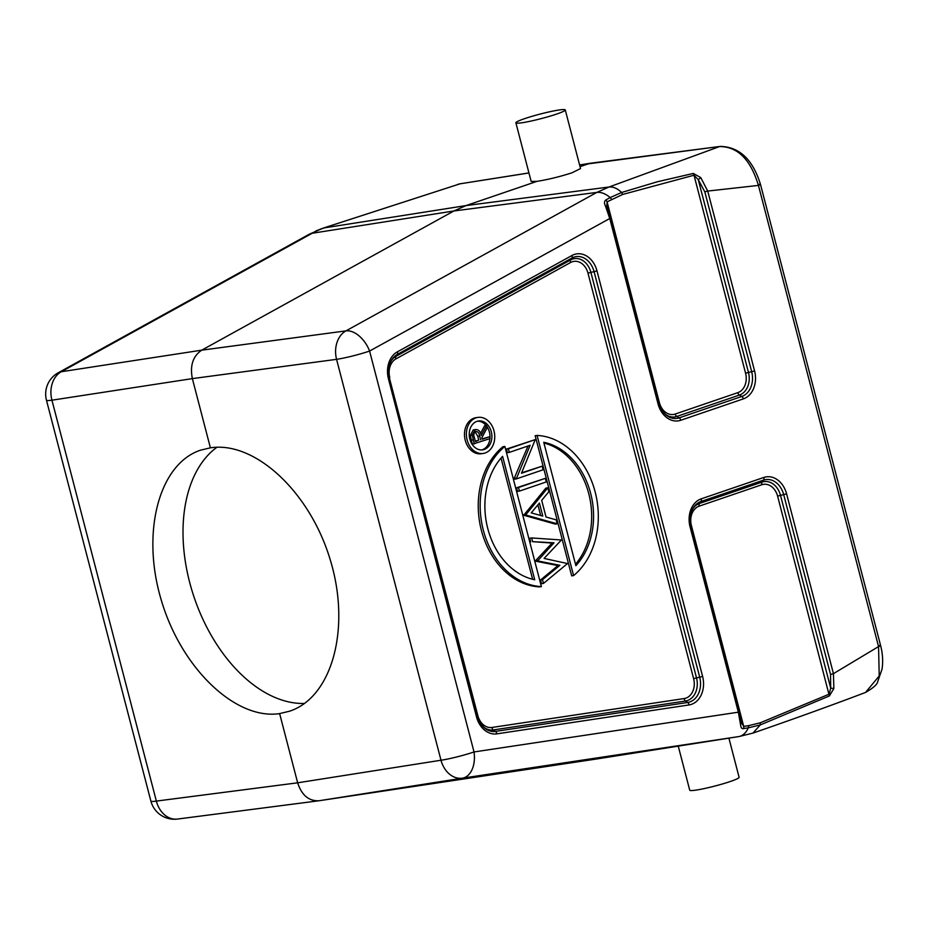 <?xml version="1.0" encoding="UTF-8"?>
<svg xmlns="http://www.w3.org/2000/svg" width="929" height="929" viewBox="0 0 929 929"><rect width="100%" height="100%" fill="white"/><g stroke="black" fill="none" stroke-linecap="round" stroke-linejoin="round"><path stroke-width="1.39" d="M516.059 478.191L514.155 478.47L514.352 479.225L516.257 478.946L543.105 469.784L542.164 466.184L521.436 473.267L535.243 439.614L508.407 448.777L509.336 452.377L530.122 445.281L516.257 478.946M514.155 478.47L528.032 446.001M508.407 448.777L506.491 449.055L507.431 452.655L509.336 452.377M506.491 449.055L535.243 439.614M521.622 472.815L542.164 466.184M516.582 487.783L518.487 487.504L519.427 491.104L546.264 481.942L545.335 478.342L516.582 487.783L517.523 491.383L519.427 491.104M545.335 478.342L518.487 487.504M540.666 515.502L537.903 504.877M531.249 512.866L539.401 503.065L542.803 516.094L531.249 512.866M523.735 515.247L545.88 488.073L547.796 487.795L525.64 514.98L557.179 523.817L555.275 524.095L523.735 515.247L525.64 514.98M523.619 514.805L525.524 514.527M557.179 523.817L556.146 519.834L546.031 517.012L541.688 500.336L548.83 491.766L547.796 487.795M543.477 583.424L541.561 583.702L540.597 579.951L542.501 579.684L543.477 583.424L567.526 563.543L544.092 558.445L561.395 539.993L531.632 537.937L532.596 541.653L553.998 542.803L537.601 560.895L559.873 565.32L542.501 579.684M540.597 579.951L557.969 565.587L559.873 565.32M557.969 565.587L535.696 561.174L537.601 560.895M535.696 561.174L537.485 560.419M535.568 560.686L552.093 543.082L553.998 542.803M552.093 543.082L532.596 541.653M530.68 541.921L529.716 538.216L531.632 537.937M575.504 564.251A69.861 53.987 81.8 0 0 588.765 493.717A69.861 53.987 81.8 0 0 543.929 443.028M543.732 442.285A69.861 53.987 -98.2 0 1 590.67 493.438A69.861 53.987 -98.2 0 1 575.875 565.691L543.732 442.285M573.588 575.597L537.078 435.434A75.934 58.678 81.8 0 1 595.152 491.917A75.934 58.678 81.8 0 1 573.588 575.597L571.683 575.864L535.174 435.713L537.078 435.434M532.619 579.278L501.045 458.055M534.721 579.742A69.861 53.987 -98.2 0 1 487.783 528.589A69.861 53.987 -98.2 0 1 502.577 456.348L534.721 579.742M504.865 446.443L541.375 586.594A75.934 58.678 81.8 0 1 483.312 530.122A75.934 58.678 81.8 0 1 504.865 446.443L502.961 446.71A75.934 58.678 -98.2 0 0 481.396 530.389A75.934 58.678 -98.2 0 0 539.47 586.873L541.375 586.594M475.334 441.229L478.737 440.067L477.785 436.305L475.067 431.776M478.737 440.067L475.427 441.577L474.429 437.733C473.372 434.9 473.767 432.833 475.613 431.497L476.02 431.404M480.641 439.789L479.689 436.026C479.19 432.937 477.831 431.428 475.613 431.497M471.328 440.149L472.396 444.236L489.955 438.616L489.478 436.769L482.163 438.894M489.478 436.769L482.256 439.243L481.861 437.745L487.133 427.746L486.541 425.482L481.268 435.469C480.374 431.172 478.33 429.233 475.137 429.662L472.234 435.144L474.301 443.957M480.607 433.378L484.624 425.749L486.541 425.482M473.233 429.93L475.88 429.477L473.233 429.93L470.329 435.422L471.328 440.137M470.341 435.422L472.246 435.144M481.675 449.95A14.585 11.264 81.8 0 0 482.314 449.752A14.585 11.264 81.8 0 0 489.908 438.627M489.92 438.465A14.585 11.264 81.8 0 0 486.761 426.318M486.157 425.528A14.585 11.264 81.8 0 0 477.552 421.185M476.902 421.383A14.585 11.264 -98.2 0 1 478.493 421A14.585 11.264 -98.2 0 1 491.534 432.786A14.585 11.264 -98.2 0 1 484.23 449.473A14.585 11.264 -98.2 0 1 482.639 449.857A14.585 11.264 -98.2 0 1 469.598 438.07A14.585 11.264 -98.2 0 1 476.902 421.383M485.135 452.992A18.22 14.086 81.8 0 0 494.286 432.124A18.22 14.086 81.8 0 0 477.982 417.388A18.22 14.086 81.8 0 0 475.996 417.864A18.22 14.086 81.8 0 0 466.846 438.732A18.22 14.086 81.8 0 0 483.161 453.468A18.22 14.086 81.8 0 0 485.135 452.992M483.161 453.468L481.245 453.747A18.22 14.086 -98.2 0 1 464.941 438.999A18.22 14.086 -98.2 0 1 474.08 418.143A18.22 14.086 -98.2 0 1 476.066 417.667L477.982 417.388M760.282 722.797L829.179 694.149L830.7 688.099L830.549 674.477L783.693 494.634L786.584 493.833L833.441 673.688L833.847 688.575L829.376 695.949L760.27 724.922L760.282 722.797L748.53 725.677A3.042 1.928 81.4 0 1 748.286 727.848L760.27 724.922L752.954 733.097C793.587 719.034 831.118 705.494 865.526 692.453L879.217 675.952L878.555 646.584L832.976 673.943M739.333 711.66L738.346 712.183L739.333 711.66M741.679 722.959L743.711 726.397L691.408 525.593A16.002 12.367 81.8 0 1 699.177 506.142L761.803 484.752A16.002 12.367 81.8 0 1 777.608 496.144L780.499 495.354A18.626 14.399 81.8 0 0 762.105 482.081A3.042 1.904 -108.9 0 0 761.803 484.752M748.53 725.677L743.711 726.397A3.042 1.928 -98.6 0 1 743.479 728.58C741.876 729.068 740.889 727.709 740.529 724.492L741.667 722.739L739.379 711.695L691.048 526.29A20.392 15.758 -98.2 0 1 693.034 508.372L693.034 508.372A20.392 15.758 -98.2 0 1 700.942 501.509L763.568 480.119A20.392 15.758 -98.2 0 1 783.693 494.634L780.499 495.354L830.7 688.099L833.847 688.575M740.529 724.492L738.346 712.183L690.061 526.813A23.016 17.79 -98.2 0 1 701.232 498.838L763.859 477.448A3.042 1.904 71.1 0 1 763.568 480.119L762.105 482.081L699.467 503.472L700.942 501.509A3.042 1.904 -108.9 0 0 701.232 498.838M664.56 413.579A18.626 14.399 81.8 0 0 676.8 416.447L739.426 395.057A3.042 1.904 -108.9 0 1 737.812 392.653L675.186 414.055A16.002 12.367 81.8 0 1 659.393 402.652L607.078 201.848A3.042 1.846 -118.9 0 0 605.789 199.979C604.187 201.326 604.082 203.346 605.476 206.041L609.749 218.501L369.591 351.057A24.305 14.806 -118.9 0 0 345.925 330.887A24.305 18.626 82.4 0 0 336.565 359.337A24.305 2.23 -14.6 0 0 369.591 351.057L474.022 751.956A24.305 2.23 165.4 0 1 440.996 760.236A24.305 18.661 81 0 0 462.433 778.165A24.305 15.421 -98.6 0 0 474.022 751.956L738.346 712.183M177.811 819.018A24.305 18.894 -97.4 0 1 177.509 819.053A24.305 18.894 -97.4 0 1 156.362 801.088L51.943 400.19A24.305 18.928 -98.7 0 1 61.302 371.739L201.732 350.163C192.93 356.155 189.806 365.643 192.361 378.614L210.395 447.824L200.536 450.17C158.754 463.989 140.836 532.956 161.437 600.657C181.527 668.497 235.687 720.254 279.629 713.6L297.652 782.81C301.716 795.27 308.869 801.251 319.1 800.74L596.662 758.981L739.078 736.534L752.954 733.097M515.885 122.802A25.513 2.334 -14.6 0 0 530.494 121.176A25.513 2.334 -14.6 0 0 556.61 114.07A25.513 2.334 -14.6 0 0 565.273 109.947A25.513 2.334 -14.6 0 0 550.653 111.561A25.513 2.334 -14.6 0 0 524.548 118.68A25.513 2.334 -14.6 0 0 515.885 122.802L531.156 181.445L537.032 181.329L466.068 205.576L453.921 210.964L312.202 233.26L61.302 371.739A24.305 14.806 -118.9 0 0 58.225 372.784A24.305 24.305 0 0 0 46.45 400.19A24.305 2.23 -14.6 0 0 51.943 400.19L192.361 378.614L336.565 359.337L440.996 760.236L297.652 782.81L156.362 801.088A24.305 2.23 165.4 0 1 150.881 801.088A24.305 24.305 0 0 0 177.509 819.053L318.798 800.786L462.433 778.165L738.578 736.616A24.305 15.421 81.4 0 0 748.286 727.848L743.479 728.58M537.032 181.329C547.913 179.622 559.537 176.789 571.916 172.829L580.532 168.579M322.746 228.267L460.064 183.814L322.746 228.279M760.491 184.43C752.815 159.556 739.426 146.875 720.312 146.399L590.089 163.283L580.033 166.639M693.266 173.444L657.175 181.817L621.582 192.5C617.425 188.413 613.221 186.59 608.983 187.019L719.592 146.561C737.638 146.55 750.586 159.498 758.436 185.417L707.724 191.06L700.745 177.578L693.278 173.444L694.009 175.221L622.662 194.463L607.078 201.848L606.858 205.414M606.916 205.657L607.16 206.505M605.476 206.041L607.287 206.912L606.904 205.623M609.761 218.501L610.736 217.978L609.761 218.501L658.034 403.871L659.021 403.349M707.724 191.06L754.569 370.903L751.677 371.705L704.832 191.85L698.271 179.669L694.009 175.221L745.581 373.214L748.472 372.413L698.271 179.669L700.745 177.578M216.945 447.244A137.898 86.618 -108.9 0 0 189.679 582.448A137.898 86.618 -108.9 0 0 304.573 703.462M728.905 738.137L739.101 777.318A25.513 2.334 165.4 0 1 730.449 781.452A25.513 2.334 165.4 0 1 704.333 788.558A25.513 2.334 165.4 0 1 689.724 790.184L678.251 746.126M739.078 736.534L596.662 758.981M279.629 713.6L289.685 711.173C332.385 697.052 351.011 627.841 330.341 560.152C310.216 492.347 255.243 440.857 210.395 447.824M777.608 496.144L829.376 695.949M318.194 230.287L309.125 234.305A24.305 14.806 61.1 0 1 312.202 233.26A121.502 94.026 -98.9 0 1 318.194 230.287A121.502 94.026 -98.9 0 1 324.36 227.872L466.068 205.576L608.983 187.019L596.824 192.408L345.925 330.887L201.732 350.163L453.921 210.964L596.824 192.408A24.305 14.806 61.1 0 1 610.156 197.563L605.789 199.979M58.225 372.784L309.125 234.305M477.785 436.305L479.689 436.026M471.317 440.137L473.221 439.858M483.034 726.583A18.626 14.399 81.8 0 0 493.311 729.939L495.482 731.402L687.681 702.475L685.521 701.012A18.626 14.399 81.8 0 0 687.472 700.536A18.626 14.399 81.8 0 0 696.518 677.903L693.626 678.693L587.999 273.184L590.89 272.383L594.084 271.663L699.711 677.183L696.518 677.903L590.89 272.383A18.626 14.399 81.8 0 0 572.485 259.11A18.626 14.399 81.8 0 0 570.627 259.946A3.042 1.846 -118.9 0 0 570.592 262.501L395.963 358.884A3.042 1.846 61.1 0 1 395.998 356.33L570.627 259.946L571.916 258.053L397.287 354.437L395.998 356.33A18.626 14.399 81.8 0 0 391.039 361.114M388.45 378.835L389.437 378.312A20.392 15.758 -98.2 0 1 391.423 360.394L391.423 360.394A20.392 15.758 -98.2 0 1 397.287 354.437A3.042 1.846 -118.9 0 0 397.322 351.882L571.95 255.498A23.016 17.79 -98.2 0 1 574.25 254.476A23.016 17.79 -98.2 0 1 596.975 270.873L702.603 676.382A23.016 17.79 -98.2 0 1 689.016 704.948L496.818 733.864A23.016 17.79 -98.2 0 1 476.507 716.886L388.45 378.835A23.016 17.79 -98.2 0 1 397.322 351.882M496.818 733.864A3.042 1.928 -98.6 0 0 495.482 731.402A20.392 15.758 -98.2 0 1 483.603 727.152L483.603 727.152A20.392 15.758 -98.2 0 1 477.518 716.445M685.521 701.012L493.311 729.939A3.042 1.928 81.4 0 1 491.975 727.465L684.174 698.55A3.042 1.928 -98.6 0 0 685.521 701.012M477.39 715.829L477.854 715.667A16.002 12.367 81.8 0 0 491.975 727.465M477.854 715.667L389.344 377.778M395.963 358.884A16.002 12.367 81.8 0 0 389.797 377.615M684.174 698.55A16.002 12.367 81.8 0 0 685.857 698.144A16.002 12.367 81.8 0 0 693.626 678.693M587.999 273.184A16.002 12.367 81.8 0 0 570.592 262.501M702.603 676.382L699.711 677.183A20.392 15.758 -98.2 0 1 689.817 701.952A20.392 15.758 -98.2 0 1 687.681 702.475A3.042 1.928 81.4 0 1 689.016 704.948M571.95 255.498A3.042 1.846 61.1 0 1 571.916 258.053A20.392 15.758 -98.2 0 1 573.959 257.147A20.392 15.758 -98.2 0 1 594.084 271.663L596.975 270.873M477.494 716.352L476.507 716.886M699.177 506.154A3.042 1.904 71.1 0 1 699.467 503.472A18.626 14.399 81.8 0 0 692.651 509.092M690.061 526.813L691.095 526.313C689.515 519.613 690.166 513.632 693.034 508.372M528.938 172.922L460.064 183.814L528.949 172.968M579.603 164.99L720.3 146.41M622.662 194.463L621.582 192.5L610.156 197.563A3.042 1.846 61.1 0 1 611.456 199.445M658.034 403.871A23.016 17.79 -98.2 0 0 680.76 420.268L743.397 398.866A3.042 1.904 71.1 0 0 741.783 396.474A20.392 15.758 -98.2 0 0 751.677 371.705L748.472 372.413A18.626 14.399 81.8 0 1 739.426 395.057L741.783 396.474L679.145 417.864A20.392 15.758 -98.2 0 1 665.129 414.148L665.129 414.148A20.392 15.758 -98.2 0 1 659.044 403.43M680.76 420.268A3.042 1.904 -108.9 0 0 679.145 417.864L676.8 416.447A3.042 1.904 71.1 0 1 675.186 414.055M704.832 191.85L707.724 191.049M754.569 370.903A23.016 17.79 -98.2 0 1 743.397 398.866M737.823 392.653A16.002 12.367 81.8 0 0 745.581 373.214M879.217 645.597C881.168 645.388 880.947 645.713 878.555 646.584L758.436 185.417C760.828 184.546 761.037 184.221 759.086 184.441M833.441 673.688L830.549 674.477M763.859 477.448A23.016 17.79 -98.2 0 1 786.584 493.833M483.603 727.152L477.541 716.387L389.483 378.335C387.904 371.635 388.554 365.654 391.423 360.394M741.83 723.621L741.667 722.75M46.45 400.19L150.881 801.088M565.273 109.947L580.544 168.579M322.735 228.267L315.802 230.984M665.129 414.148L659.067 403.383L607.241 206.656M865.514 692.465C873.167 688.006 877.197 684.476 877.615 681.898L882.004 669.252C883.2 661.738 882.736 653.853 880.622 645.597L760.491 184.441M589.985 163.307L579.591 164.944M457.544 184.406L460.668 183.663"/></g></svg>

